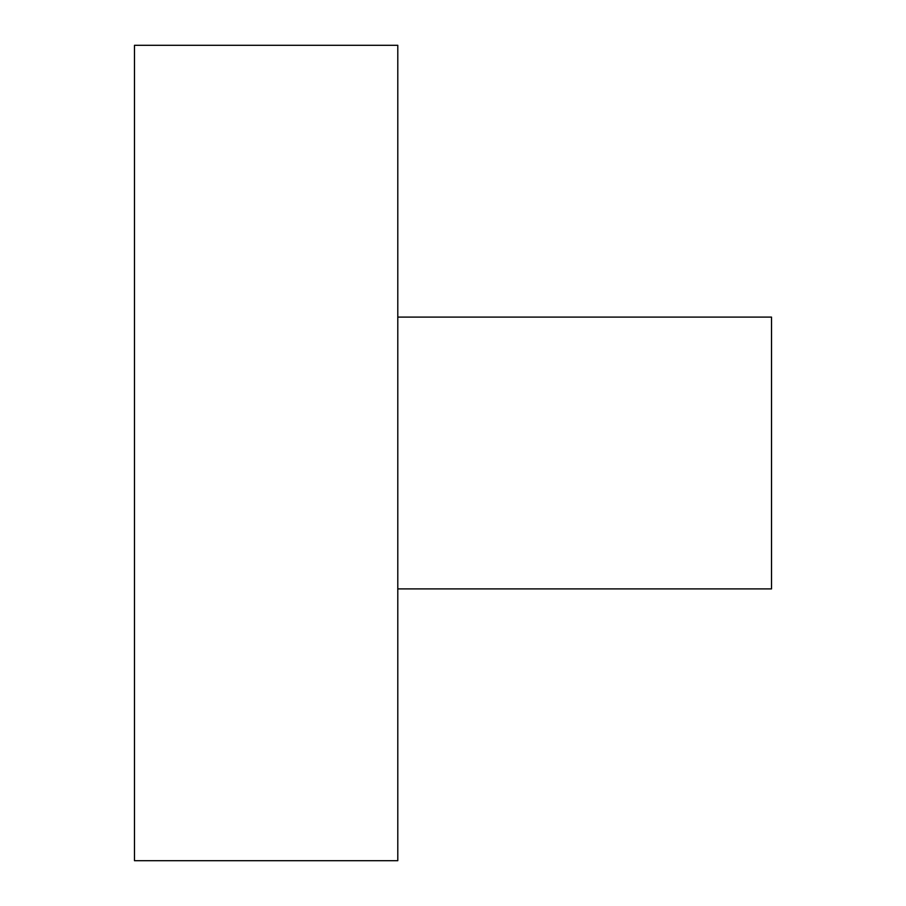 <?xml version="1.0" encoding="UTF-8"?>
<svg xmlns="http://www.w3.org/2000/svg" width="906" height="906" viewBox="0 0 906 906"><rect width="100%" height="100%" fill="white"/><g stroke="black" fill="none" stroke-linecap="round" stroke-linejoin="round"><path stroke-width="1.36" d="M397.791 860.7L397.791 45.3L134.484 45.3L134.484 860.7L397.791 860.7M397.791 588.9L771.516 588.9L771.516 317.1L397.791 317.1"/></g></svg>
